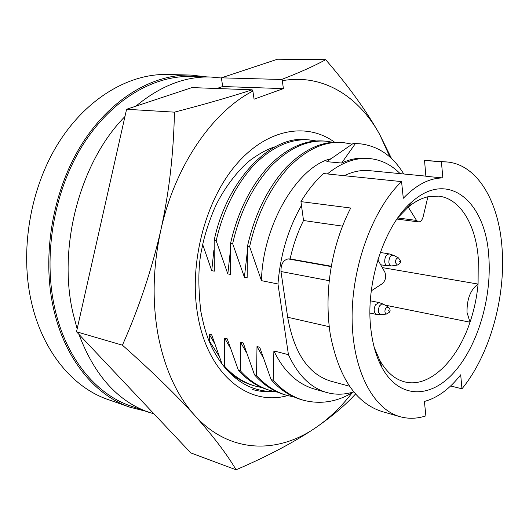 <?xml version="1.0" encoding="UTF-8"?>
<svg xmlns="http://www.w3.org/2000/svg" width="529" height="529" viewBox="0 0 529 529"><rect width="100%" height="100%" fill="white"/><g stroke="black" fill="none" stroke-linecap="round" stroke-linejoin="round"><path stroke-width="0.79" d="M374.234 347.474L379.544 359.865C386.223 371.887 394.535 379.2 404.487 381.819C429.072 388.498 457.175 361.036 470.016 322.201C474.176 309.882 476.867 297.179 478.077 284.073C470.493 289.621 466.809 299.097 467.034 312.494L470.016 322.201L384.993 305.114M382.275 267.595L478.077 284.073L478.269 258.086C475.75 224.62 460.151 198.388 438.587 196.14L427.901 196.775C421.296 198.269 414.743 201.714 408.249 207.097L398.039 217.525M488.803 256.539C491.957 297.562 477.852 345.576 454.239 372.138C430.751 398.76 399.283 399.289 382.011 367.642C376.496 357.406 372.833 344.968 371.021 330.314C364.805 283.954 384.464 224.25 412.547 201.344C448.777 169.386 485.801 202.171 488.803 256.539M450.635 385.965L461.962 388.808L460.693 374.796C449.604 389.007 437.503 397.887 424.39 401.445L425.891 415.867C417.123 418.756 408.527 419.034 400.096 416.7C373.143 409.307 352.314 370.075 352.102 317.955C351.805 265.902 372.952 208.981 401.564 181.612L403.296 198.276C416.389 184.747 429.574 177.975 442.866 177.949L441.404 161.848L424.536 160.406L425.878 176.296L442.866 177.949M461.962 388.808C489.735 355.065 505.856 297.404 502.061 248.233C498.953 201.787 477.502 164.44 446.873 161.96L441.404 161.848M446.873 161.96L424.536 160.406M400.129 173.631C391.328 164.764 381.178 159.745 369.678 158.574C355.647 157.364 341.542 162.489 327.352 173.948M425.865 176.137L369.401 170.649C361.208 169.842 352.83 171.522 344.267 175.694M326.717 392.511L314.1 388.954C297.086 383.836 283.683 371.16 273.883 350.912L288.437 354.681C297.966 375.279 310.728 387.889 326.717 392.511C335.571 394.945 344.564 394.74 353.703 391.903M341.622 163.044L355.349 143.657L353.141 143.485L326.803 161.662L341.622 163.044C349.795 159.203 358.001 157.609 366.247 158.27L369.678 158.574M353.531 391.956C337.429 401.941 320.64 404.685 303.157 400.182L301.074 399.567C289.687 396.095 279.682 389.417 271.06 379.538L259.726 347.249L257.001 346.541L262.84 356.916M342.435 226.121L303.527 220.52L301.47 205.47C288.166 228.74 280.33 254.912 277.97 283.98L261.452 280.654C262.748 224.66 297.615 166.695 330.625 158.819M303.157 400.182C291.777 396.71 281.778 390.032 273.162 380.133L273.883 350.912M355.349 143.657L360.031 143.789C378.314 145.978 392.895 156.042 403.759 173.988M271.06 379.538L273.162 380.133M353.141 143.485L360.031 143.789M261.452 280.654L249.622 246.607C256.849 214.82 269.625 188.648 287.955 168.083C305.881 149.687 324.105 141.144 342.613 142.46L352.089 144.159M294.058 396.981L286.652 395.328C275.232 391.85 265.201 385.211 256.545 375.411L257.001 346.541M286.652 395.328L284.615 394.733C273.202 391.255 263.158 384.616 254.502 374.83L256.545 375.411M249.622 246.607L247.479 246.236C254.694 214.509 267.462 188.384 285.799 167.865C303.725 149.502 321.949 140.978 340.471 142.294L342.607 142.46M247.479 246.236L247.142 277.778L244.391 277.222L247.116 253.391M246.236 352.195L240.602 342.289L243.254 342.977L254.502 374.83M244.391 277.222L232.654 243.664C239.809 212.354 252.551 186.585 270.881 166.351C288.808 148.239 307.065 139.841 325.666 141.157L332.953 142.281M277.791 392.24L270.584 390.614C259.144 387.122 249.08 380.53 240.391 370.822L240.602 342.289M270.584 390.614L268.613 390.032C257.167 386.54 247.096 379.954 238.4 370.254L240.391 370.822M232.654 243.664L230.571 243.3C237.719 212.05 250.455 186.327 268.778 166.132C286.705 148.06 304.975 139.682 323.583 140.998L325.659 141.157M230.571 243.3L230.499 274.425L227.827 273.89L230.241 251.877M230.108 347.619L224.666 338.163L227.239 338.831L238.4 370.254M227.827 273.89L216.182 240.801C223.271 209.96 235.974 184.581 254.284 164.658C272.204 146.831 290.5 138.572 309.174 139.894L316.269 140.959M261.961 387.625L254.952 386.018C243.485 382.527 233.395 375.974 224.68 366.352L224.666 338.163M223.489 366.015L224.68 366.352M216.182 240.801L214.159 240.45C226.901 178.981 271.727 134.465 307.144 139.742L309.167 139.894M254.952 386.018L253.027 385.449C243.505 382.586 234.869 377.527 227.133 370.274M214.159 240.45L214.331 271.172L211.732 270.65L213.881 250.23M214.424 343.195L209.167 334.143L211.666 334.797L222.16 364.309M211.732 270.65L202.726 244.643M209.517 341.595L209.167 334.143M288.437 354.681L277.97 283.98M301.47 205.47L300.941 201.622C307.759 190.374 315.317 181.024 323.616 173.558L401.564 181.612M300.941 201.622L350.707 208.023C331.868 244.563 323.702 290.943 330.248 334.202C338.672 377.488 355.977 403.283 382.15 411.588L400.096 416.7M303.527 220.52C297.622 232.337 293.159 245.139 290.117 258.919L331.214 266.232M349.471 386.216L330.751 381.131C308.427 374.261 294.071 352.969 287.67 317.248L280.978 271.529C280.793 264.308 283.187 260.103 288.16 258.912L290.117 258.919M206.872 76.903L190.956 75.078C152.392 73.974 109.437 99.392 80.877 145.7C52.424 192.001 41.705 255.943 53.495 308.387C64.617 358.841 95.008 395.322 129.962 407.218L145.66 411.205M190.956 75.078L167.667 74.49C129.142 73.392 86.445 98.229 58.197 143.425C30.047 188.615 19.599 251.017 31.489 302.35C42.704 351.725 73.068 387.625 107.976 399.521L129.962 407.218M408.249 207.097L416.515 220.428L418.551 221.916C420.641 221.922 422.162 220.229 423.127 216.83L427.901 196.775M371.279 290.864L382.381 283.623C385.628 280.476 386.454 276.654 384.848 272.157L377.865 259.765M408.018 207.07L406.728 206.912M221.38 77.994L210.383 77.003C185.005 76.288 160.168 86.015 135.874 106.184M124.943 116.545C80.454 161.332 57.463 246.349 72.916 312.818L77.155 328.906M210.383 77.003L191.161 76.487C152.888 75.343 110.263 100.536 81.916 146.454C53.674 192.371 43.014 255.798 54.685 307.838C65.715 357.954 95.914 394.198 130.656 405.974L154.071 413.962M78.953 334.374C94.367 375.259 117.65 401.24 148.808 412.303M287.545 395.586C248.994 406.748 207.871 375.068 197.82 315.489C188.694 264.764 204.769 201.661 235.61 165.246C266.471 128.659 306.655 121.835 334.559 142.189M275.503 146.698C268.772 148.543 260.85 152.676 251.738 159.097C238.579 168.758 222.107 190.546 213.934 209.762C208.023 224.296 204.075 236.979 202.078 247.797C198.289 263.495 197.853 284.595 200.775 311.092C203.407 324.641 206.449 335.274 209.907 342.997C213.881 352.446 219.654 361.565 227.212 370.36C234.254 377.832 241.76 383.313 249.728 386.811C257.59 390.078 265.961 391.705 274.835 391.691M352.221 392.736C341.423 406.675 329.448 418.194 316.296 427.287C277.593 454.332 229.183 453.703 194.718 415.417C177.155 395.943 165.015 369.533 158.303 336.173C152.015 302.376 152.848 267.092 160.796 230.313C174.788 166.086 212.334 111.864 252.882 91.067L254.072 99.181L283.399 88.627L282.307 80.699C322.776 73.438 358.695 96.285 379.597 134.306L390.071 157.239M194.718 415.417C175.615 394.396 151.519 370.988 122.417 345.179L76.507 331.776L190.85 452.936L236.079 469.792C227.007 454.305 213.22 436.18 194.718 415.417M218.973 355.957L208.611 339.863M277.546 59.208L221.36 77.842L281.62 79.476C299.745 72.473 314.431 65.88 325.685 59.691L277.546 59.208M216.844 88.508L222.716 86.518L221.36 77.842M122.417 345.179C138.915 308.096 151.704 269.803 160.796 230.313C169.657 190.149 173.545 151.81 174.471 112.155C204.075 104.458 229.976 97.012 252.181 89.811L191.954 87.589L126.583 109.265L76.507 331.776M325.685 59.691C348.366 85.87 366.332 110.74 379.597 134.306L391.566 158.627M174.471 112.155L126.583 109.265M355.514 394.026C345.556 404.916 332.483 415.999 316.296 427.287C294.706 441.933 267.965 456.104 236.079 469.792M252.882 91.067L252.181 89.811M281.62 79.476L282.307 80.699M222.716 86.518L283.399 88.627M274.22 391.553C266.933 392.187 259.739 391.52 252.644 389.569M288.16 258.912L331.154 266.583M280.978 271.529L329.137 280.687M287.67 317.248L329.203 326.697M416.515 220.428L397.735 217.955M393.715 255.408L393.49 255.289C390.541 255.123 389 257.491 388.861 262.397C389.218 264.745 390.164 265.928 391.698 265.935L386.481 265.571L385.211 264.004L384.682 261.974C384.715 257.034 386.256 254.35 389.304 253.92L380.272 252.472M398.529 257.927L400.453 260.896C400.962 262.444 399.924 263.832 397.325 265.062L395.441 262.688C395.54 259.408 396.571 257.821 398.529 257.927L393.49 255.289L389.304 253.92M399.878 261.505L399.031 261.987L399.878 261.505M397.325 265.062L391.963 265.895M383.426 304.221L381.574 304.03L379.505 305.947C377.587 310.702 378.103 313.618 381.052 314.689L376.655 314.471C373.824 312.771 373.428 309.551 375.478 304.803L379.062 302.562L370.346 300.816M388.147 306.919C390.184 308.936 390.62 310.682 389.47 312.156L386.712 314.028C384.748 313.307 384.404 311.356 385.687 308.176L388.147 306.919L383.194 304.089L379.062 302.562M389.218 311.217L388.67 310.351L389.218 311.217M386.712 314.028L381.323 314.656M379.544 359.865L382.011 367.642M407.475 207.752L412.547 201.344M418.551 221.916L396.968 219.059M387.294 265.882L380.682 264.758M376.655 314.471L369.969 313.069"/></g></svg>
